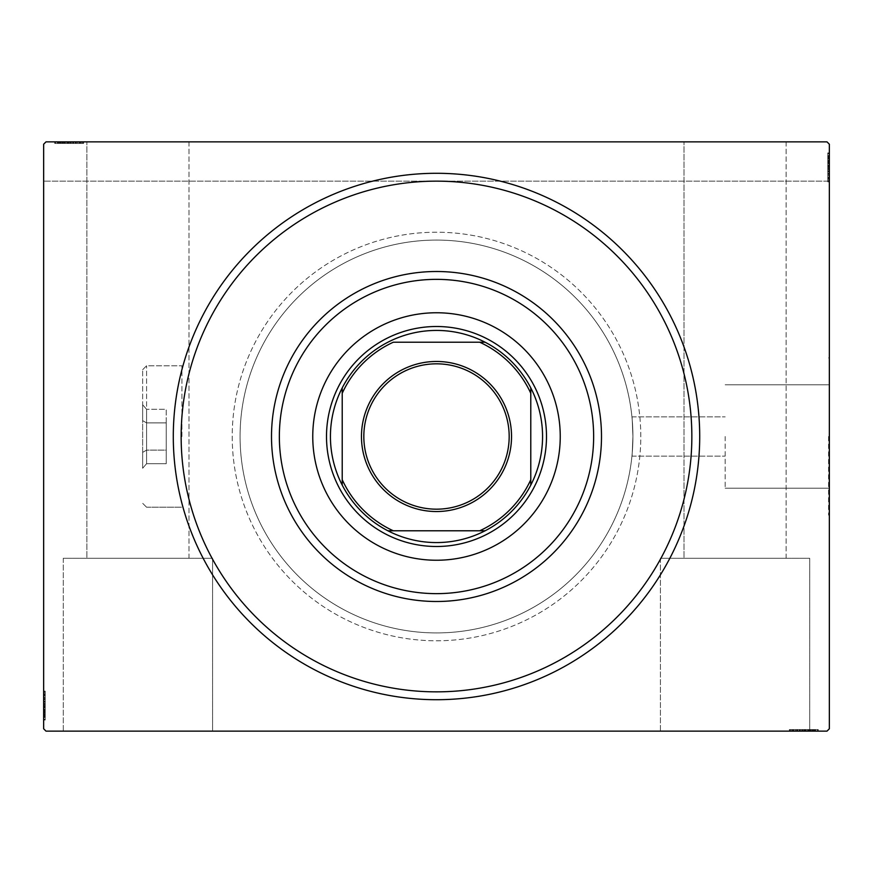 <?xml version="1.0" encoding="UTF-8"?>
<svg xmlns="http://www.w3.org/2000/svg" width="873" height="873" viewBox="0 0 873 873"><rect width="100%" height="100%" fill="white"/><g stroke="black" fill="none" stroke-linecap="round" stroke-linejoin="round"><path stroke-width="0.65" stroke-dasharray="4.37 3.27" d="M181.148 436.5A255.353 255.353 0 0 0 436.5 691.853A255.353 255.353 0 0 0 691.853 436.5A255.353 255.353 0 0 0 436.5 181.148A255.353 255.353 0 0 0 181.148 436.5A255.353 255.353 0 0 0 436.5 691.853A255.353 255.353 0 0 0 691.853 436.5A255.353 255.353 0 0 0 436.5 181.148A255.353 255.353 0 0 0 181.148 436.5M660.425 558.284L660.425 731.138L809.708 731.138L660.425 731.138L809.708 731.138L660.425 731.138L660.425 558.284L809.708 558.284L809.708 731.138L809.708 558.284L660.425 558.284M63.293 558.284L63.293 731.138L212.576 731.138L63.293 731.138L212.576 731.138L63.293 731.138L63.293 558.284L212.576 558.284L212.576 731.138L212.576 558.284L63.293 558.284M725.168 436.5L725.168 488.203L725.168 436.5M632.925 436.5C631.856 461.85 631.856 461.85 632.925 436.5C631.856 461.85 631.856 461.85 632.925 436.5C631.856 461.85 631.856 461.85 632.925 436.5C631.856 461.85 631.856 461.85 632.925 436.5A196.425 196.425 0 0 0 436.5 240.075A196.425 196.425 0 0 0 240.075 436.5A196.425 196.425 0 0 0 436.5 632.925A196.425 196.425 0 0 0 632.925 436.5C631.856 411.161 631.856 411.161 632.925 436.5C631.856 411.161 631.856 411.161 632.925 436.5C631.856 411.161 631.856 411.161 632.925 436.5C631.856 411.161 631.856 411.161 632.925 436.5A196.425 196.425 0 0 0 436.5 240.075A196.425 196.425 0 0 0 240.075 436.5A196.425 196.425 0 0 0 436.5 632.925A196.425 196.425 0 0 0 632.925 436.5A196.425 196.425 0 0 0 436.5 240.075A196.425 196.425 0 0 0 240.075 436.5A196.425 196.425 0 0 0 436.5 632.925A196.425 196.425 0 0 0 632.925 436.5A196.425 196.425 0 0 0 436.5 240.075A196.425 196.425 0 0 0 240.075 436.5A196.425 196.425 0 0 0 436.5 632.925A196.425 196.425 0 0 0 632.925 436.5M828.564 436.5L828.564 515.07L828.564 436.5M829.35 436.5L829.35 515.07L829.35 436.5M232.218 436.5A204.282 204.282 0 0 0 436.5 640.782A204.282 204.282 0 0 0 640.782 436.5A204.282 204.282 0 0 0 436.5 232.218A204.282 204.282 0 0 0 232.218 436.5A204.282 204.282 0 0 0 436.5 640.782A204.282 204.282 0 0 0 640.782 436.5A204.282 204.282 0 0 0 436.5 232.218A204.282 204.282 0 0 0 232.218 436.5M189.005 558.284L189.005 141.863L86.864 141.863L189.005 141.863L86.864 141.863L189.005 141.863L189.005 558.284L86.864 558.284L86.864 141.863L86.864 558.284L189.005 558.284M786.137 558.284L786.137 141.863L683.995 141.863L786.137 141.863L683.995 141.863L786.137 141.863L786.137 558.284L683.995 558.284L683.995 141.863L683.995 558.284L786.137 558.284M57.902 143.434L80.12 143.434L55.086 143.434L59.67 143.434L57.378 143.434L57.378 141.863L59.67 141.863L55.086 141.863L59.67 141.863L55.086 141.863L59.67 141.863L55.086 141.863L57.378 141.863L57.378 143.434L59.67 143.434L59.67 141.863L57.553 141.863L83.644 141.863L54.726 141.863L83.644 141.863L54.726 141.863L83.644 141.863L54.726 141.863L75.886 141.863L55.086 141.863L59.67 141.863L59.67 143.434L57.553 143.434L57.553 141.863L80.818 141.863L55.435 141.863L82.935 141.863L55.086 141.863L75.886 141.863L57.553 141.863L57.553 143.434L82.935 143.434L82.935 141.863L82.935 143.434L54.726 143.434L54.726 141.863L54.726 143.434L57.902 143.434L57.902 141.863M826.993 141.863L46.007 141.863L826.993 141.863L46.007 141.863L43.65 144.22L46.007 141.863L43.65 144.22L43.65 728.78L46.007 731.138L826.993 731.138L829.35 728.78L829.35 144.22L826.993 141.863L829.35 144.22L829.35 181.148L829.35 144.22L826.993 141.863M799.974 729.566L818.274 729.566L789.356 729.566L818.274 729.566L789.356 729.566L818.274 729.566L790.065 729.566L818.274 729.566L790.065 729.566L817.565 729.566L797.464 729.566L800.432 729.566L800.443 731.138L817.914 731.138L797.114 731.138L817.565 731.138L797.464 731.138L800.432 731.138L800.432 729.566L797.114 729.566L797.114 731.138L817.914 731.138L797.114 731.138L797.114 729.566L799.974 729.566L799.974 731.138M817.565 731.138L790.065 731.138L818.274 731.138L790.065 731.138L817.565 731.138L790.065 731.138L817.565 731.138L817.565 729.566L817.565 731.138M818.274 731.138L789.356 731.138L818.274 731.138L789.356 731.138L818.274 731.138L789.356 731.138L818.274 731.138L818.274 729.566L818.274 731.138M812.217 729.566L797.114 729.566L817.914 729.566L813.33 729.566L815.622 729.566L815.622 731.138L813.33 731.138L817.914 731.138L813.33 731.138L817.914 731.138L813.33 731.138L817.914 731.138L815.622 731.138L815.622 729.566L813.33 729.566L813.33 731.138L813.33 729.566L815.447 729.566L815.447 731.138L792.182 731.138L815.447 731.138L792.182 731.138L815.447 731.138L799.581 731.138L815.447 731.138L815.447 729.566L815.447 731.138L815.447 729.566L815.447 731.138L815.447 729.566L812.217 729.566L812.217 731.138M827.779 156.114L827.779 181.148L827.779 153.648L829.35 153.648L829.35 181.148L829.35 153.648L829.35 181.148L829.35 153.648L827.779 153.648L829.35 153.648L827.779 153.648L827.779 162.465L829.35 162.465L827.779 162.465L827.779 153.648L829.35 153.648L827.779 153.648L827.779 181.148L829.35 181.148L43.65 181.148L829.35 181.148L827.779 181.148L827.779 152.939L829.35 152.939L829.35 181.857L829.35 152.939L829.35 181.857L829.35 152.939L829.35 181.857L829.35 152.939L827.779 152.939L827.779 156.114L829.35 156.114M827.779 163.12L827.779 181.857L827.779 152.939L827.779 178.332L827.779 153.299L827.779 157.882L827.779 155.59L829.35 155.59L829.35 157.882L829.35 153.299L829.35 157.882L829.35 153.299L829.35 157.882L829.35 153.299L829.35 155.59L827.779 155.59L827.779 157.882L829.35 157.882L827.779 157.882L827.779 155.765L829.35 155.765L829.35 179.03L829.35 155.765L829.35 179.03L829.35 155.765L829.35 171.632L829.35 155.765L827.779 155.765L827.779 160.425L829.35 160.425L827.779 160.403L827.779 163.12L829.35 163.12M45.221 701.761L45.221 720.061L45.221 691.143L45.221 720.061L45.221 691.143L45.221 720.061L45.221 691.853L45.221 720.061L45.221 691.853L45.221 719.352L45.221 699.251L45.221 702.219L43.65 702.23L43.65 719.701L43.65 698.902L43.65 719.352L43.65 699.251L43.65 702.219L45.221 702.219L45.221 698.902L43.65 698.902L43.65 719.701L43.65 698.902L45.221 698.902L45.221 701.761L43.65 701.761M43.65 719.352L43.65 691.853L43.65 720.061L43.65 691.853L43.65 719.352L43.65 691.853L43.65 719.352L45.221 719.352L43.65 719.352M43.65 720.061L43.65 691.143L43.65 720.061L43.65 691.143L43.65 720.061L43.65 691.143L43.65 720.061L45.221 720.061L43.65 720.061M45.221 714.005L45.221 698.902L45.221 719.701L45.221 715.118L45.221 717.41L43.65 717.41L43.65 715.118L43.65 719.701L43.65 715.118L43.65 719.701L43.65 715.118L43.65 719.701L43.65 717.41L45.221 717.41L45.221 715.118L43.65 715.118L45.221 715.118L45.221 717.235L43.65 717.235L43.65 693.97L43.65 717.235L43.65 693.97L43.65 717.235L43.65 701.368L43.65 717.235L45.221 717.235L43.65 717.235L45.221 717.235L43.65 717.235L45.221 717.235L45.221 714.005L43.65 714.005M45.221 691.853L43.65 691.853L45.221 691.853M45.221 716.886L43.65 716.886M45.221 714.769L43.65 714.769M45.221 716.842L43.65 716.842M45.221 710.535L43.65 710.535L45.221 710.535M45.221 697.156L45.221 707.719L45.221 697.156L43.65 697.156L43.65 707.719L43.65 697.156L43.65 707.719L43.65 697.156L45.221 697.156L45.221 707.719L43.65 707.719L45.221 707.719L45.221 697.156M45.221 713.525L43.65 713.525M45.221 697.723L43.65 697.723M45.221 714.049L43.65 714.049L45.221 714.049M45.221 712.652L43.65 712.652L45.221 712.619M45.221 712.575L43.65 712.575L45.221 712.597M45.221 709.88L43.65 709.88M45.221 701.75L43.65 701.75L45.221 701.728M45.221 697.56L43.65 697.56M45.221 691.143L43.65 691.143M45.221 695.803L43.65 695.803M45.221 697.494L43.65 697.494L45.221 697.451M45.221 693.97L43.65 693.97M45.221 700.997L43.65 700.997M45.221 703.736L43.65 703.736M45.221 705.722L43.65 705.7M45.221 705.591L43.65 705.591L45.221 705.58M45.221 698.662L43.65 698.662M45.221 704.522L43.65 704.522M45.221 711.55L43.65 711.55L43.65 706.312L43.65 716.537L43.65 711.55L45.221 711.55L45.221 706.312L45.221 711.55M45.221 694.668L43.65 694.668L43.65 716.537L43.65 694.668L45.221 694.668L45.221 716.537L43.65 716.537L45.221 716.537L45.221 705.941L43.65 705.951L45.221 705.941L45.221 694.668L43.65 694.668L45.221 694.668M45.221 698.716L43.65 698.716M45.221 703.485L43.65 703.485M45.221 706.312L43.65 706.312L45.221 706.312M45.221 706.628L43.65 706.628M45.221 692.846L43.65 692.846M45.221 716.537L43.65 716.537M45.221 695.443L43.65 695.443M45.221 715.827L43.65 715.827M45.221 707.719L43.65 707.719L45.221 707.719M45.221 698.902L45.221 709.356L45.221 701.368L43.65 701.368L45.221 701.368L45.221 709.378L43.65 709.356L45.221 709.356L45.221 719.701L43.65 719.701L45.221 719.701L45.221 717.41L45.221 719.701L43.65 719.701L45.221 719.701L45.221 717.41L43.65 717.41L45.221 717.41L45.221 715.118L43.65 715.118L45.221 715.118L45.221 719.701L45.221 698.902L43.65 698.902M45.221 704.075L43.65 704.075M45.221 705.897L43.65 705.897M45.221 710.797L43.65 710.797M45.221 713.896L43.65 713.896M45.221 716.984L43.65 716.984M45.221 712.084L43.65 712.084M45.221 710.011L43.65 710.011M45.221 707.272L43.65 707.272M45.221 704.173L43.65 704.173M45.221 699.251L43.65 699.251L45.221 699.251M45.221 699.589L43.65 699.589M45.221 702.219L43.65 702.219M45.221 717.235L45.221 709.378L45.221 717.235M45.221 709.378L43.65 709.378L45.221 709.378M45.221 701.368L43.65 701.368M45.221 719.701L45.221 717.41L43.65 717.41L45.221 717.41L45.221 715.118L45.221 719.701L43.65 719.701M827.779 158.231L829.35 158.231M827.779 156.158L829.35 156.158M827.779 159.475L827.779 181.148L827.779 153.648L827.779 181.148L829.35 181.148L827.779 181.148L829.35 181.148L827.779 181.148L827.779 159.475L829.35 159.475M827.779 175.844L827.779 165.281L827.779 175.844L829.35 175.844L829.35 165.281L829.35 175.844L829.35 165.281L829.35 175.844L827.779 175.844L827.779 165.281L829.35 165.281L827.779 165.281L827.779 175.844M827.779 175.277L827.779 153.648L827.779 181.148L829.35 181.148L827.779 181.148L829.35 181.148L827.779 181.148L827.779 158.951L829.35 158.951L827.779 158.951L827.779 181.148L829.35 181.148L827.779 181.148L827.779 153.648L829.35 153.648L827.779 153.648L827.779 175.277L829.35 175.277M827.779 160.348L829.35 160.348L827.779 160.381M827.779 181.857L827.779 152.939L827.779 181.148L827.779 153.648L827.779 181.148L827.779 153.648L827.779 181.148L827.779 153.648L827.779 174.098L827.779 171.272L829.35 171.25L827.779 171.632L829.35 171.632L827.779 171.632L827.779 167.3L829.35 167.278L827.779 167.289L827.779 181.857L829.35 181.857L827.779 181.857L827.779 167.409L829.35 167.409L827.779 167.42L827.779 152.939L829.35 152.939L827.779 152.939L827.779 179.03L829.35 179.03L827.779 179.03L827.779 175.549L829.35 175.506L827.779 175.549L827.779 179.03L827.779 167.289L829.35 167.278L827.779 167.289L827.779 181.857L829.35 181.857M827.779 175.44L829.35 175.44M827.779 177.197L829.35 177.197M827.779 172.003L829.35 172.003M827.779 169.264L829.35 169.264M827.779 153.648L829.35 153.648L827.779 153.648M827.779 174.098L827.779 155.765L829.35 155.765L827.779 155.765L827.779 167.42L829.35 167.409L827.779 167.42L827.779 179.03L827.779 155.765L829.35 155.765L827.779 155.765L827.779 163.622L829.35 163.644L827.779 163.644L827.779 153.299L829.35 153.299L827.779 153.299L827.779 155.59L827.779 153.299L829.35 153.299L827.779 153.299L827.779 155.59L829.35 155.59L827.779 155.59L827.779 157.882L829.35 157.882L827.779 157.882L827.779 153.299L827.779 170.77L829.35 170.781L827.779 170.77L827.779 174.098L829.35 174.098M827.779 181.148L829.35 181.148L827.779 181.148M827.779 174.338L829.35 174.338M827.779 168.478L829.35 168.478M827.779 161.45L829.35 161.45L829.35 166.688L829.35 156.463L829.35 161.45L827.779 161.45L827.779 166.688L827.779 161.45M827.779 178.332L829.35 178.332L829.35 156.463L829.35 178.332L827.779 178.332L827.779 156.463L829.35 156.463L827.779 156.463L827.779 167.059L829.35 167.049L827.779 167.059L827.779 178.332L829.35 178.332L827.779 178.332M827.779 174.284L829.35 174.284M827.779 169.515L829.35 169.515M827.779 166.688L829.35 166.688L827.779 166.688M827.779 166.372L829.35 166.372M827.779 179.03L829.35 179.03M827.779 180.154L829.35 180.154M827.779 156.463L829.35 156.463M827.779 177.557L829.35 177.557M827.779 157.173L829.35 157.173M827.779 162.465L829.35 162.465L827.779 162.465M827.779 165.281L829.35 165.281L827.779 165.281M827.779 171.239L829.35 171.239M827.779 168.926L829.35 168.926M827.779 167.103L829.35 167.103M827.779 162.203L829.35 162.203M827.779 159.104L829.35 159.104M827.779 156.016L829.35 156.016M827.779 158.995L829.35 158.995M827.779 160.916L829.35 160.916M827.779 162.989L829.35 162.989M827.779 165.728L829.35 165.728M827.779 168.827L829.35 168.827M827.779 173.749L829.35 173.749L827.779 173.749M827.779 173.411L829.35 173.411M827.779 167.3L829.35 167.3M827.779 170.781L829.35 170.781M827.779 171.632L827.779 163.622L827.779 171.632L829.35 171.632M827.779 163.622L829.35 163.622L827.779 163.622M827.779 153.299L827.779 155.59L829.35 155.59L827.779 155.59L827.779 157.882L827.779 153.299L829.35 153.299M60.019 143.434L60.019 141.863M57.945 143.434L57.945 141.863M61.263 143.434L82.935 143.434L55.435 143.434L82.935 143.434L82.935 141.863L82.935 143.434L55.435 143.434L55.435 141.863L55.435 143.434L64.253 143.434L64.253 141.863L64.253 143.434L55.435 143.434L55.435 141.863L55.435 143.434L82.935 143.434L82.935 141.863L82.935 143.434L61.263 143.434L61.263 141.863M77.632 143.434L67.068 143.434L77.632 143.434L77.632 141.863L67.068 141.863L77.632 141.863L67.068 141.863L77.632 141.863L77.632 143.434L67.068 143.434L67.068 141.863L67.068 143.434L77.632 143.434M77.064 143.434L55.435 143.434L55.435 141.863L55.435 143.434L55.435 141.863L55.435 143.434L77.064 143.434L77.064 141.863M64.908 143.434L83.644 143.434L54.726 143.434L82.935 143.434L55.435 143.434L82.935 143.434L82.935 141.863L82.935 143.434L82.935 141.863L82.935 143.434L60.739 143.434L60.739 141.863L60.739 143.434L62.136 143.434L62.136 141.863L62.169 143.434L57.553 143.434L62.212 143.434L62.212 141.863L62.19 143.434L64.908 143.434L64.908 141.863M83.644 143.434L54.726 143.434L82.935 143.434L55.435 143.434L82.935 143.434L55.435 143.434L82.935 143.434L55.435 143.434L75.886 143.434L73.059 143.434L73.037 141.863L73.419 143.434L73.419 141.863L73.419 143.434L69.087 143.434L69.065 141.863L69.076 143.434L83.644 143.434L83.644 141.863L83.644 143.434L69.196 143.434L69.196 141.863L69.207 143.434L54.726 143.434L54.726 141.863L54.726 143.434L80.818 143.434L80.818 141.863L80.818 143.434L77.337 143.434L77.293 141.863L77.337 143.434L80.818 143.434L69.076 143.434L69.065 141.863L69.076 143.434L83.644 143.434L83.644 141.863M77.228 143.434L77.228 141.863M78.985 143.434L78.985 141.863M73.79 143.434L73.79 141.863M71.051 143.434L71.051 141.863M55.435 143.434L55.435 141.863L55.435 143.434M82.935 143.434L82.935 141.863L82.935 143.434M75.886 143.434L57.553 143.434L57.553 141.863L57.553 143.434L69.207 143.434L69.196 141.863L69.207 143.434L80.818 143.434L57.553 143.434L57.553 141.863L57.553 143.434L65.41 143.434L65.431 141.863L65.431 143.434L55.086 143.434L55.086 141.863L55.086 143.434L57.378 143.434L55.086 143.434L55.086 141.863L55.086 143.434L57.378 143.434L57.378 141.863L57.378 143.434L59.67 143.434L59.67 141.863L59.67 143.434L55.086 143.434L72.557 143.434L72.568 141.863L72.557 143.434L75.886 143.434L75.886 141.863M76.126 143.434L76.126 141.863M70.266 143.434L70.266 141.863M63.238 143.434L63.238 141.863L68.476 141.863L58.251 141.863L63.238 141.863L63.238 143.434L68.476 143.434L63.238 143.434M80.12 143.434L80.12 141.863L58.251 141.863L80.12 141.863L80.12 143.434L58.251 143.434L58.251 141.863L58.251 143.434L68.847 143.434L68.836 141.863L68.847 143.434L80.12 143.434L80.12 141.863L80.12 143.434M76.071 143.434L76.071 141.863M71.302 143.434L71.302 141.863M68.476 143.434L68.476 141.863L68.476 143.434M68.159 143.434L68.159 141.863M80.818 143.434L80.818 141.863M81.942 143.434L81.942 141.863M58.251 143.434L58.251 141.863M79.345 143.434L79.345 141.863M58.96 143.434L58.96 141.863M64.253 143.434L64.253 141.863L64.253 143.434M67.068 143.434L67.068 141.863L67.068 143.434M73.026 143.434L73.026 141.863M70.713 143.434L70.713 141.863M68.891 143.434L68.891 141.863M63.991 143.434L63.991 141.863M60.892 143.434L60.892 141.863M57.804 143.434L57.804 141.863M60.783 143.434L60.783 141.863M62.703 143.434L62.703 141.863M64.777 143.434L64.777 141.863M67.516 143.434L67.516 141.863M70.615 143.434L70.615 141.863M75.536 143.434L75.536 141.863L75.536 143.434M75.198 143.434L75.198 141.863M69.087 143.434L69.087 141.863M72.568 143.434L72.568 141.863M73.419 143.434L65.41 143.434L73.419 143.434L73.419 141.863M65.41 143.434L65.41 141.863L65.41 143.434M55.086 143.434L57.378 143.434L57.378 141.863L57.378 143.434L59.67 143.434L55.086 143.434L55.086 141.863M790.065 729.566L790.065 731.138L790.065 729.566M815.098 729.566L815.098 731.138M812.981 729.566L812.981 731.138M815.055 729.566L815.055 731.138M808.747 729.566L808.747 731.138L808.747 729.566M795.368 729.566L805.932 729.566L795.368 729.566L795.368 731.138L805.932 731.138L795.368 731.138L805.932 731.138L795.368 731.138L795.368 729.566L805.932 729.566L805.932 731.138L805.932 729.566L795.368 729.566M811.737 729.566L811.737 731.138M795.936 729.566L795.936 731.138M812.261 729.566L812.261 731.138L812.261 729.566M810.864 729.566L810.864 731.138L810.831 729.566M810.788 729.566L810.788 731.138L810.81 729.566M808.092 729.566L808.092 731.138M799.963 729.566L799.963 731.138L799.941 729.566M795.772 729.566L795.772 731.138M789.356 729.566L789.356 731.138M794.015 729.566L794.015 731.138M795.707 729.566L795.707 731.138L795.663 729.566M792.182 729.566L792.182 731.138M799.21 729.566L799.21 731.138M801.949 729.566L801.949 731.138M803.935 729.566L803.913 731.138M803.804 729.566L803.804 731.138L803.793 729.566M796.874 729.566L796.874 731.138M802.734 729.566L802.734 731.138M809.762 729.566L809.762 731.138L804.524 731.138L814.749 731.138L809.762 731.138L809.762 729.566L804.524 729.566L809.762 729.566M792.88 729.566L792.88 731.138L814.749 731.138L792.88 731.138L792.88 729.566L814.749 729.566L814.749 731.138L814.749 729.566L804.153 729.566L804.164 731.138L804.153 729.566L792.88 729.566L792.88 731.138L792.88 729.566M796.929 729.566L796.929 731.138M801.698 729.566L801.698 731.138M804.524 729.566L804.524 731.138L804.524 729.566M804.841 729.566L804.841 731.138M791.058 729.566L791.058 731.138M814.749 729.566L814.749 731.138M793.655 729.566L793.655 731.138M814.04 729.566L814.04 731.138M805.932 729.566L805.932 731.138L805.932 729.566M797.114 729.566L807.569 729.566L799.581 729.566L799.581 731.138L799.581 729.566L807.59 729.566L807.569 731.138L807.569 729.566L817.914 729.566L817.914 731.138L817.914 729.566L815.622 729.566L817.914 729.566L817.914 731.138L817.914 729.566L815.622 729.566L815.622 731.138L815.622 729.566L813.33 729.566L813.33 731.138L813.33 729.566L817.914 729.566L797.114 729.566L797.114 731.138M802.287 729.566L802.287 731.138M804.109 729.566L804.109 731.138M809.009 729.566L809.009 731.138M812.108 729.566L812.108 731.138M815.196 729.566L815.196 731.138M810.297 729.566L810.297 731.138M808.223 729.566L808.223 731.138M805.484 729.566L805.484 731.138M802.385 729.566L802.385 731.138M797.464 729.566L797.464 731.138L797.464 729.566M797.802 729.566L797.802 731.138M800.432 729.566L800.432 731.138M815.447 729.566L807.59 729.566L815.447 729.566M807.59 729.566L807.59 731.138L807.59 729.566M799.581 729.566L799.581 731.138M817.914 729.566L815.622 729.566L815.622 731.138L815.622 729.566L813.33 729.566L817.914 729.566L817.914 731.138M546.302 443.157A109.998 109.998 0 0 0 443.157 326.698A109.998 109.998 0 0 0 326.698 429.843A109.998 109.998 0 0 1 443.157 326.698A109.998 109.998 0 0 1 546.302 443.157A109.998 109.998 0 0 1 429.843 546.302A109.998 109.998 0 0 1 326.698 429.843A109.998 109.998 0 0 0 429.843 546.302A109.998 109.998 0 0 0 546.302 443.157M560.019 443.986A123.748 123.748 0 0 0 443.986 312.981A123.748 123.748 0 0 0 312.981 429.014A123.748 123.748 0 0 0 429.014 560.019A123.748 123.748 0 0 0 560.019 443.986M691.383 451.952A255.353 255.353 0 0 1 421.048 691.383A255.353 255.353 0 0 1 181.617 421.048A255.353 255.353 0 0 1 451.952 181.617A255.353 255.353 0 0 1 691.383 451.952M271.809 426.515A164.997 164.997 0 0 0 426.515 601.191A164.997 164.997 0 0 0 601.191 446.485A164.997 164.997 0 0 0 446.485 271.809A164.997 164.997 0 0 0 271.809 426.515M509.177 436.5A72.677 72.677 0 0 0 436.5 363.823A72.677 72.677 0 0 0 363.823 436.5A72.677 72.677 0 0 0 436.5 509.177A72.677 72.677 0 0 0 509.177 436.5M485.093 530.784A106.07 106.07 0 0 0 530.784 485.093M342.216 485.093A106.07 106.07 0 0 0 387.907 530.784M326.502 436.5A109.998 109.998 0 0 0 436.5 546.498A109.998 109.998 0 0 0 546.498 436.5A109.998 109.998 0 0 0 436.5 326.502A109.998 109.998 0 0 0 326.502 436.5M342.216 393.297L342.216 479.703M479.703 342.216L393.297 342.216M530.784 479.703L530.784 393.297M393.297 530.784L479.703 530.784M387.907 342.216A106.07 106.07 0 0 0 342.216 387.907M530.784 387.907A106.07 106.07 0 0 0 485.093 342.216M142.648 436.5L142.648 369.716L142.648 436.5M146.577 436.5L146.577 365.787L146.577 436.5M181.933 436.5L181.933 365.787L181.933 436.5M142.648 452.378L142.648 404.745L142.648 468.255L142.648 452.378L146.577 450.108L146.577 409.284L146.577 463.716L146.577 450.108L142.648 452.378L142.648 420.622L146.577 422.892L142.648 420.622L142.648 404.745L142.648 468.255L146.577 463.716L146.577 409.284L142.648 404.745L146.577 409.284L146.577 463.716L166.219 463.716L166.219 450.108L146.577 450.108L142.648 452.378L146.577 450.108L166.219 450.108L166.219 422.892L146.577 422.892L142.648 420.622L146.577 422.892L166.219 422.892L166.219 409.284L146.577 409.284L166.219 409.284L166.219 463.716L146.577 463.716L142.648 468.255L142.648 452.378M166.219 422.892L146.577 422.892L166.219 422.892L166.219 450.108L146.577 450.108L166.219 450.108L166.219 422.892M166.219 463.716L166.219 450.108L166.219 463.716M45.221 710.142L43.65 710.142M45.221 710.426L43.65 710.426M45.221 705.493L43.65 705.493M45.221 707.97L43.65 707.97M827.779 162.858L829.35 162.858M827.779 162.574L829.35 162.574M827.779 167.507L829.35 167.507M827.779 165.03L829.35 165.03M64.646 143.434L64.646 141.863M64.362 143.434L64.362 141.863M69.294 143.434L69.294 141.863M66.817 143.434L66.817 141.863M808.354 729.566L808.354 731.138M808.638 729.566L808.638 731.138M803.706 729.566L803.706 731.138M806.183 729.566L806.183 731.138M631.943 456.143L725.168 456.143L631.943 456.143M725.168 488.203L828.564 488.203L725.168 488.203M828.564 515.07L829.35 515.07L828.564 515.07M828.564 357.93L829.35 357.93L828.564 357.93M725.168 384.797L828.564 384.797L725.168 384.797M631.943 416.858L725.168 416.858L631.943 416.858M142.648 369.716L146.577 365.787L181.933 365.787L146.577 365.787L142.648 369.716M146.577 507.213L181.933 507.213L146.577 507.213L142.648 503.285L146.577 507.213"/><path stroke-width="1.31" d="M699.71 436.5A263.209 263.209 0 0 1 436.5 699.71A263.209 263.209 0 0 1 173.291 436.5A263.209 263.209 0 0 1 436.5 173.291A263.209 263.209 0 0 1 699.71 436.5M46.007 141.863L826.993 141.863L829.35 144.22L829.35 728.78L826.993 731.138L46.007 731.138L43.65 728.78L43.65 144.22L46.007 141.863M279.644 426.995A157.14 157.14 0 0 0 426.995 593.356A157.14 157.14 0 0 0 593.356 446.005A157.14 157.14 0 0 0 446.005 279.644A157.14 157.14 0 0 0 279.644 426.995M601.191 446.485A164.997 164.997 0 0 1 426.515 601.191A164.997 164.997 0 0 1 271.809 426.515A164.997 164.997 0 0 1 446.485 271.809A164.997 164.997 0 0 1 601.191 446.485M560.019 443.986A123.748 123.748 0 0 0 443.986 312.981A123.748 123.748 0 0 0 312.981 429.014A123.748 123.748 0 0 0 429.014 560.019A123.748 123.748 0 0 0 560.019 443.986M691.383 451.952A255.353 255.353 0 0 1 421.048 691.383A255.353 255.353 0 0 1 181.617 421.048A255.353 255.353 0 0 1 451.952 181.617A255.353 255.353 0 0 1 691.383 451.952M361.466 436.5A75.034 75.034 0 0 1 436.5 361.466A75.034 75.034 0 0 1 511.534 436.5A75.034 75.034 0 0 1 436.5 511.534A75.034 75.034 0 0 1 361.466 436.5M509.177 436.5A72.677 72.677 0 0 0 436.5 363.823A72.677 72.677 0 0 0 363.823 436.5A72.677 72.677 0 0 0 436.5 509.177A72.677 72.677 0 0 0 509.177 436.5M330.431 436.5A106.07 106.07 0 0 0 342.216 485.093L342.216 479.703L342.216 485.093A106.07 106.07 0 0 0 485.093 530.784L479.703 530.784L485.093 530.784A106.07 106.07 0 0 0 530.784 387.907L530.784 393.297L530.784 387.907A106.07 106.07 0 0 0 485.093 342.216L393.297 342.216A103.712 103.712 0 0 0 342.216 393.297L342.216 479.703A103.712 103.712 0 0 0 393.297 530.784L479.703 530.784A103.712 103.712 0 0 0 530.784 479.703L530.784 393.297A103.712 103.712 0 0 0 479.703 342.216L485.093 342.216A106.07 106.07 0 0 0 342.216 387.907L342.216 393.297L342.216 387.907A106.07 106.07 0 0 0 330.431 436.5M546.498 436.5A109.998 109.998 0 0 1 436.5 546.498A109.998 109.998 0 0 1 326.502 436.5A109.998 109.998 0 0 1 436.5 326.502A109.998 109.998 0 0 1 546.498 436.5M530.784 485.093L530.784 479.703L530.784 485.093M387.907 530.784L393.297 530.784L387.907 530.784"/></g></svg>
